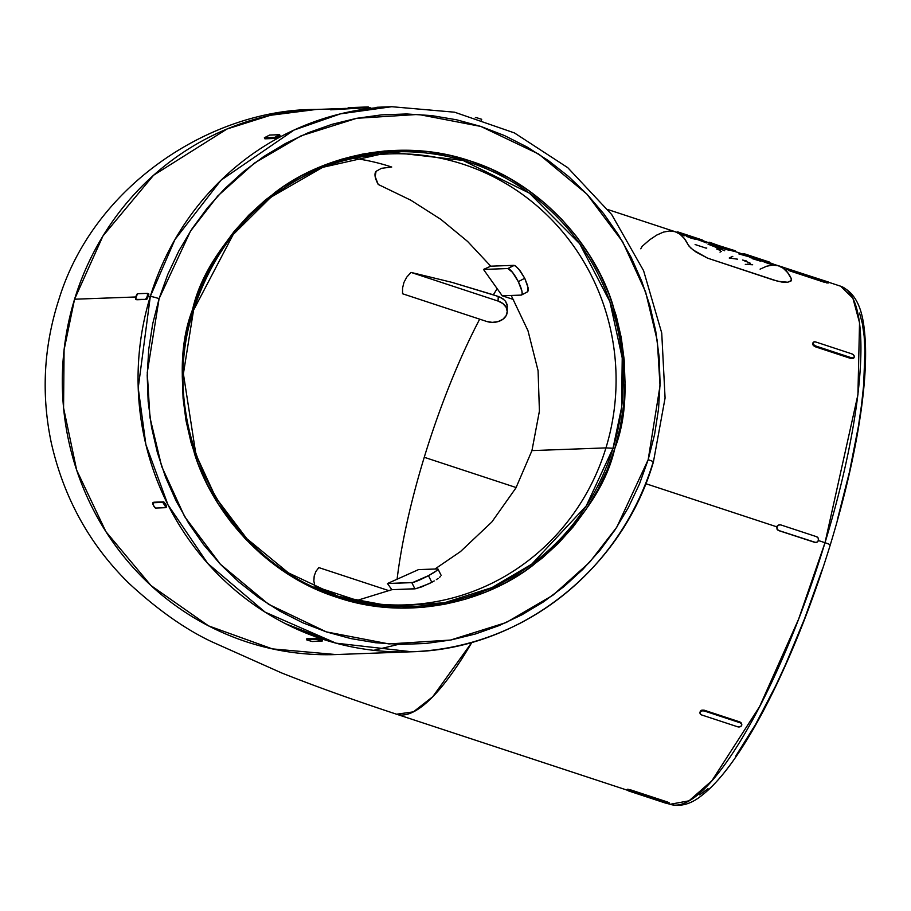 <?xml version="1.0" encoding="UTF-8"?>
<svg xmlns="http://www.w3.org/2000/svg" width="911" height="911" viewBox="0 0 911 911"><rect width="100%" height="100%" fill="white"/><g stroke="black" fill="none" stroke-linecap="round" stroke-linejoin="round"><path stroke-width="1.37" d="M317.95 169.252L322.665 167.339C258.838 194.795 215.816 242.383 193.587 310.104L233.148 234.594L270.806 197.266L322.665 167.339L390.067 152.091L462.868 160.37L529.393 193.132L579.669 243.727L609.892 301.666L622.224 357.921L621.621 407.331L613.023 448.258L614.743 448.69C629.148 411.704 628.419 363.432 612.545 303.898C594.473 246.38 542.261 183.749 470.338 161.019C398.938 136.559 321.492 156.487 274.78 192.665C228.729 231.815 201.308 270.818 192.54 309.66L193.587 310.104L192.54 309.66L187.017 331.376L183.578 353.559L182.268 375.981L183.088 398.437L186.026 420.7L191.059 442.575L198.142 463.836L207.207 484.276L218.162 503.715L230.904 521.946L245.31 538.8L261.241 554.127L278.538 567.758L297.043 579.578L316.572 589.463L336.945 597.331L357.955 603.093L379.409 606.703L401.091 608.115L422.806 607.33L444.329 604.346L465.464 599.187L486.007 591.911L505.753 582.596L524.508 571.311L542.113 558.181L558.375 543.32L573.156 526.888L586.297 509.033L597.673 489.913L607.193 469.746L614.743 448.69L620.266 426.974L623.693 404.803L625.014 382.369L624.194 359.913L621.256 337.651L616.223 315.775L609.14 294.515L600.076 274.074L589.121 254.636L576.378 236.404L561.973 219.551L546.042 204.223L528.744 190.593L510.24 178.772L490.71 168.888L470.338 161.019L449.328 155.257L427.874 151.647L406.181 150.235L384.476 151.021L362.954 154.005L341.819 159.163L321.276 166.44L301.53 175.755L282.763 187.04L265.169 200.169L248.908 215.03L234.127 231.462L220.986 249.329L209.61 268.438L200.09 288.605L192.54 309.66C178.123 346.647 178.863 394.918 194.738 454.452C212.81 511.971 265.021 574.602 336.945 597.331C408.344 621.792 485.791 601.864 532.502 565.685C578.553 526.535 605.963 487.544 614.743 448.69L613.023 448.258A227.488 219.938 -92.1 0 1 338.357 596.363L288.468 572.905L246.813 538.652L215.861 497.748L195.933 454.521L183.396 373.806L193.565 310.127M777.22 265.397A272.719 65.592 108.2 0 1 778.7 265.807L840.694 286.225C861.419 295.312 864.288 321.105 865.45 344.813C866.065 363.056 864.698 384.488 861.316 409.107C855.531 450.626 845.18 495.914 830.251 544.96A7.47 0.638 -163 0 0 825.013 542.705L798.617 619.138L759.649 706.526L711.901 780.727L689.023 800.826L670.097 804.288A272.719 65.592 -71.8 0 0 825.013 542.705L818.374 540.53L825.013 542.705A272.719 65.592 -71.8 0 0 840.694 286.225L852.901 298.204L859.54 322.71L857.923 394.691L825.013 542.705A7.47 0.638 17 0 1 830.251 544.96A7.47 0.638 17 0 1 829.989 545.051M376.926 107.27L391.764 106.712L454.6 112.201L514.396 132.915L567.769 167.681L611.668 214.495L643.587 270.681L661.739 333.05L665.076 398.039L653.415 461.957A7.47 0.638 -163 0 0 648.177 459.702L616.77 527.241L589.599 562.303L552.92 595.225L506.22 622.52L450.546 640.057L388.951 643.929L326.377 631.892L268.563 604.289L220.394 564.262L184.637 516.628L161.646 466.375L149.973 417.534L147.252 372.622L159.095 298.649L190.513 231.109L217.683 196.047L254.363 163.126L301.063 135.83L356.736 118.293L418.331 114.422L480.906 126.458L538.72 154.061L586.889 194.089L622.646 241.722L645.626 291.975L657.309 340.828L660.031 385.729L648.177 459.702A7.47 0.638 17 0 1 653.426 461.945A7.47 0.638 17 0 1 653.164 462.048A272.719 263.666 -92.1 0 1 411.704 651.775A272.719 263.666 -92.1 0 1 150.304 296.451A7.47 0.638 17 0 1 159.095 298.649L167.852 274.268L178.875 250.889L192.062 228.752L207.287 208.072L224.391 189.032L243.237 171.815L263.621 156.612L285.359 143.539L308.225 132.744L332.025 124.317L356.508 118.339L381.436 114.888L406.591 113.966L431.712 115.606L456.559 119.785L480.906 126.458L504.5 135.58L527.127 147.035L548.559 160.723L568.601 176.518L587.06 194.259L603.742 213.789L618.501 234.913L631.186 257.426L641.686 281.112L649.896 305.732L655.726 331.069L659.131 356.861L660.076 382.882L658.551 408.857L654.576 434.547L648.177 459.702L639.431 484.083L628.408 507.461L615.221 529.598L599.996 550.278L582.881 569.318L564.046 586.536L543.662 601.75L521.923 614.811L499.057 625.606L475.257 634.033L450.774 640.012L425.847 643.473L400.692 644.384L375.571 642.745L350.724 638.565L326.377 631.892L302.782 622.782L280.155 611.327L258.724 597.627L238.682 581.833L220.223 564.091L203.54 544.562L188.782 523.438L176.096 500.925L165.597 477.25L157.387 452.619L151.556 427.282L148.151 401.489L147.206 375.469L148.721 349.494L152.706 323.804L159.095 298.649A7.47 0.638 -163 0 0 150.304 296.451A272.719 263.666 -92.1 0 1 391.764 106.712L340.52 113.841L294.059 130.045L220.974 180.241L174.946 239.536L150.304 296.451L148.402 296.519L150.304 296.451L138.21 387.984L145.862 444.466L167.988 504.853L207.708 563.419L265.158 612.169L335.943 643.155L411.704 651.775L335.965 654.553L272.412 648.894L208.539 625.868L151.01 585.568L105.881 531.614L76.683 470.178L63.565 407.889L64.077 349.904L74.565 299.218L135.807 296.975L74.565 299.218L102.943 236.006L153.538 175.276L227.033 128.998L270.396 115.298L316.026 109.479A272.719 263.666 87.9 0 0 74.565 299.218A272.719 263.666 87.9 0 0 335.965 654.553M361.69 107.179L359.993 107.247M335.931 595.566A225.643 218.162 87.9 0 0 605.952 447.893L613.023 448.258L605.952 447.893A225.643 218.162 -92.1 0 1 406.169 604.881A225.643 218.162 -92.1 0 1 335.931 595.566M460.488 551.576L434.934 569.022L460.488 551.576L491.838 521.992L460.488 551.576M515.911 487.966L491.838 521.992L515.911 487.966L531.944 450.603L515.911 487.966M397.094 579.225A225.643 54.261 108.2 0 1 424.253 457.288L516.15 487.544L424.253 457.288A225.643 54.261 108.2 0 1 479.687 319.157A225.643 54.261 -71.8 0 0 424.253 457.288A225.643 54.261 -71.8 0 0 402.411 545.017M357.943 600.155L391.844 589.69L357.943 600.155M779.292 524.759L780.42 524.895L779.292 524.759M777.334 525.806L776.798 526.831L777.334 525.806M645.785 483.684L776.798 526.831L645.785 483.684M853.664 358.16L851.068 358.558L815.243 346.761L812.76 344.688L812.817 343.151M778.7 265.807A272.719 65.592 108.2 0 1 791.306 278.618L791.055 280.975L787.73 282.239L781.695 282.046L773.758 280.11L707.54 258.132L696.05 252.051L690.732 247.94L687.987 244.592A272.719 65.592 -71.8 0 0 675.37 231.781L607.967 209.587M148.675 295.426L146.773 299.4L136.855 299.765L146.773 299.4L135.807 299.412L136.855 299.765L135.523 298.603L137.55 293.718L147.468 293.353L137.55 293.718A2.984 0.717 108.2 0 0 135.921 296.599A2.984 0.717 108.2 0 0 135.75 299.412A2.984 0.717 108.2 0 0 135.807 299.412L146.773 299.4L148.675 295.426M148.744 293.911L148.8 294.515L148.744 293.911M279.552 136.263L274.894 138.461L264.873 138.723M370.173 107.532L330.773 109.81L347.968 108.318M531.944 450.603L605.952 447.893L531.944 450.603L539.414 411.089L538.082 370.709L527.993 330.761L511.219 295.46L527.993 330.761L538.082 370.709L539.414 411.089L531.944 450.603M440.605 576.333L439.626 577.255L440.605 576.333M438.202 578.36L436.38 579.601L438.202 578.36M434.217 580.922L431.791 582.288L434.217 580.922M429.206 583.609L431.791 582.288L428.455 575.65L436.403 570.833L437.94 569.398L437.462 568.931L418.502 569.614L387.471 583.53L391.844 589.69L415.94 588.7L429.206 583.609M791.386 280.554L791.283 278.686A272.64 65.569 -71.8 0 0 778.677 265.875L773.143 264.053M772.824 264.725L768.098 263.461L768.315 262.744L773.166 263.974L772.824 264.725L770.194 264.122L761.049 260.535M754.126 257.961L758.407 259.384L758.624 258.667L758.407 259.384L761.038 260.239L734.494 251.334M744.162 253.759L743.592 254.328M707.665 242.497L709.362 243.055L709.578 242.337L718.153 245.366L711.685 243.055M709.532 242.417L709.362 243.055L716.946 245.845L717.162 245.127L716.946 245.845L717.936 246.072L718.153 245.366L717.936 246.072L711.047 243.806L728.846 249.637M718.141 245.389L732.786 250.001L730.52 249.432L730.292 250.149L732.193 250.867L732.41 250.149L732.193 250.867L735.143 251.573L730.292 250.149L730.52 249.432L735.359 250.867L732.831 250.035M681.747 234.469L681.758 233.637L707.699 242.36L684.081 234.081L681.622 233.432L681.747 234.469M682.738 234.947L684.856 235.847L682.738 234.947M696.289 239.274L686.416 236.461M706.549 242.907L696.437 239.16L706.549 242.907L707.699 242.36L706.549 242.907M527.799 291.6L527.663 285.712L524.736 278.254L520.249 270.954L515.865 266.263L513.838 265.34L490.744 266.183L467.616 241.461L440.81 219.335L410.827 200.215L378.213 184.443L375.15 176.552L376.049 171.359L381.458 168.319L391.719 167.032A225.643 218.162 87.9 0 0 353.821 158.298M320.308 168.319A225.643 218.162 -92.1 0 1 389.669 153.891A225.643 218.162 -92.1 0 1 605.952 447.893A225.643 218.162 87.9 0 0 547.67 215.691A225.643 218.162 87.9 0 0 320.308 168.319M391.719 167.032L381.458 168.319L376.049 171.359C374.102 173.739 374.831 178.1 378.213 184.443L410.827 200.215L440.81 219.335L467.616 241.461L490.744 266.183L483.502 269.44L502.223 295.79L521.183 295.096L502.223 295.79L513.565 299.525L502.223 295.79L483.502 269.44L507.848 268.54L483.502 269.44L490.744 266.183L513.838 265.34L507.848 268.54L514.248 265.386M398.654 644.339L373.726 650.329M346.021 108.386L316.026 109.479C214.096 108.796 94.493 183.168 58.93 299.332C43.637 346.59 41.097 394.474 51.323 443.008C63.941 498.237 89.87 545.063 129.111 583.473C157.842 609.949 185.434 629.387 211.887 641.811L281.419 672.853C315.479 686.382 353.855 700.16 396.558 714.213L413.389 711.867L432.725 696.744L471.921 642.301A272.719 65.592 108.2 0 1 396.558 714.213L627.337 790.213M153.674 502.439L163.786 501.859L166.326 505.514L166.451 507.176L165.87 504.5L163.786 501.859L153.868 502.223L163.786 501.859L162.807 502.382L165.62 506.892L165.472 507.689L155.553 508.053L153.458 505.434L152.889 502.747L162.807 502.382A2.984 0.695 61.9 0 1 164.902 505.013L165.87 504.5L164.902 505.013A2.984 0.695 61.9 0 1 165.551 507.678A2.984 0.695 61.9 0 1 165.472 507.689L155.553 508.053A2.984 0.695 61.9 0 1 153.458 505.434A2.984 0.695 61.9 0 1 152.82 502.77A2.984 0.695 61.9 0 1 152.889 502.747L153.868 502.223L153.708 503.031L153.868 502.223M306.87 638.691L316.88 638.247L321.902 639.693M776.673 527.993L776.798 526.831L776.673 527.993M777.687 530.02L776.981 529.109L777.687 530.02M815.618 542.512L778.677 530.589L814.787 542.375L778.677 530.589L777.265 529.097L777.083 526.82L778.506 525.078L780.704 524.884L816.529 536.681L780.704 524.884A2.984 2.892 -92.1 0 0 777.083 526.82L777.083 526.82A2.984 2.892 -92.1 0 0 778.962 530.578L815.766 542.512A2.984 2.892 -92.1 0 1 814.787 542.375L816.985 542.182L818.408 540.428A2.984 2.892 -92.1 0 1 815.766 542.512M700.001 712.151L700.878 710.591L704.146 710.17L739.96 721.967L741.679 724.256M627.656 789.29L627.406 790.27L630.924 791.158L631.266 790.076L668.799 802.523L667.08 801.862L666.75 802.955L630.924 791.158L631.266 790.076L667.08 801.862L666.75 802.955L668.742 803.889L665.224 803.001L628.408 790.862L668.845 803.855L629.399 791.215L627.303 790.304L627.736 789.211L631.266 790.076L628.009 789.484M837.243 520.295L849.507 471.796L858.424 426.211L861.51 405.065L863.639 385.296L864.96 350.61L864.14 336.022L862.341 323.485L859.574 313.099M699.716 794.893L708.006 788.641M735.655 756.267L755.526 724.473L775.66 685.869L785.578 664.472L804.652 618.512L822.098 569.83M503.179 298.956L498.249 296.428L498.078 301.074L410.986 272.4L498.078 301.074L498.249 296.428L452.095 282.399L410.986 272.4L406.75 277.138L403.949 282.399L402.571 288.024L402.537 293.752L486.52 321.412L492.236 322.369L497.953 321.64L502.815 319.328L506.072 315.787L507.233 311.551L506.129 307.269L502.906 303.591L498.078 301.074A14.94 11.126 2.2 0 1 507.233 311.813L507.142 304.479L504.933 300.55L500.822 297.487L493.363 294.811A225.643 54.261 108.2 0 1 497.167 288.673M330.26 593.573L314.955 586.502L357.078 600.372L314.955 586.502L313.851 581.036L314.204 575.957L315.912 571.459L318.816 567.587L389.065 590.715L318.816 567.587L315.912 571.459L314.204 575.957L313.851 581.036L314.955 586.502L330.272 593.573M391.844 589.69L414.926 588.848L411.818 582.641L387.471 583.53L412.808 582.482L428.455 575.65L431.791 582.288L421.497 586.957L414.926 588.848L411.818 582.641A14.94 1.628 153.3 0 0 428.455 575.65A14.94 1.628 153.3 0 0 437.997 569.079A14.94 1.628 153.3 0 0 437.462 568.931L418.502 569.614L387.471 583.53L391.844 589.69M521.183 295.096L522.128 294.037L521.923 291.11L518.325 281.681L512.494 272.332L507.848 268.54A14.94 3.45 61.9 0 1 518.325 281.681A14.94 3.45 61.9 0 1 521.559 294.993A14.94 3.45 61.9 0 1 521.183 295.096M507.233 311.813A14.94 11.126 2.2 0 1 506.072 315.787A14.94 11.126 2.2 0 1 486.52 321.412L402.537 293.752L402.571 288.024L403.949 282.399L406.75 277.138L410.986 272.4L452.095 282.399L493.363 294.811M507.427 306.597L505.719 301.518M527.162 291.896L528.175 290.791L528.118 287.785L524.736 278.254L518.325 281.681L524.736 278.254L518.689 269.018L515.375 265.921M322.665 167.339A227.488 219.938 -92.1 0 1 553.341 213.242A227.488 219.938 -92.1 0 1 613.023 448.258L586.206 505.992L531.773 564.148L491.974 587.584L444.488 602.74L391.889 606.327L338.357 596.363C224.698 563.078 155.086 425.46 193.587 310.104M741.577 723.209L741.565 724.917L741.577 723.209L739.96 721.967L739.937 722.719A2.984 2.221 2.2 0 1 741.77 724.871A2.984 2.221 2.2 0 1 741.531 725.668A2.984 2.221 2.2 0 1 737.625 726.784L701.8 714.998L700.195 713.757L700.206 712.049L701.823 710.876L704.112 710.922L704.146 710.17L739.96 721.967L739.937 722.719L704.112 710.922L739.937 722.719L741.543 723.96L741.531 725.668L739.914 726.83L737.625 726.784L701.8 714.998A2.984 2.221 2.2 0 1 699.967 712.846A2.984 2.221 2.2 0 1 700.206 712.049L700.217 713.006L700.206 712.049A2.984 2.221 2.2 0 1 704.112 710.922L704.146 710.17L701.857 710.125L700.229 711.309M816.529 536.681L818.215 538.15L818.408 540.428A2.984 2.892 -92.1 0 0 816.529 536.681M853.038 358.604L853.903 357.454L853.038 358.604L851.068 358.558L851.512 357.784A2.984 1.856 -150.4 0 0 854.176 357.271A2.984 1.856 -150.4 0 0 854.336 356.702A2.984 1.856 -150.4 0 0 851.66 353.798L853.584 355.017L854.336 356.702L853.482 357.841L851.512 357.784L815.687 345.986L815.243 346.761L851.068 358.558L851.512 357.784L815.687 345.986L813.762 344.757L813.011 343.083L813.865 341.944L815.835 342.001L851.66 353.798L815.835 342.001A2.984 1.856 -150.4 0 0 813.159 342.513A2.984 1.856 -150.4 0 0 813.011 343.083L812.578 343.846L813.011 343.083A2.984 1.856 -150.4 0 0 815.687 345.986L815.243 346.761L813.329 345.531L812.578 343.846L813.432 342.707L812.578 343.846M828.35 282.011L786.853 268.563M790.133 270.442L825.947 282.239M788.607 270.499L824.421 282.296M828.27 282.091L786.853 268.494M518.621 623.989L523.836 621.336M318.372 638.543L316.88 638.247L316.538 639.34L320.057 640.217L320.387 639.146L320.057 640.217L322.152 641.116L312.131 641.515L306.893 639.977L306.961 638.611L316.88 638.247L316.538 639.34L306.62 639.693L316.538 639.34L321.788 640.866L312.131 641.515L306.517 639.727L306.961 638.611M147.536 293.365A2.984 0.717 108.2 0 0 147.468 293.353L147.366 296.177L145.726 299.059A2.984 0.717 108.2 0 0 147.366 296.177L148.402 296.519L147.366 296.177A2.984 0.717 108.2 0 0 147.536 293.365L148.584 293.706M276.466 137.903L274.894 138.461L274.382 137.447L277.707 136.046L278.208 137.037L277.707 136.046L279.506 134.703L274.871 137.333L264.463 137.812L264.976 138.814L274.894 138.461L274.382 137.447L264.463 137.812L269.588 135.067L279.506 134.703L269.588 135.067L264.361 137.777L264.976 138.814M476.009 117.747L475.394 117.565L476.009 117.747M481.668 119.273L476.077 117.542L481.691 119.318L481.35 120.4M165.608 507.621L166.588 506.379M148.8 294.515L147.593 293.399M136.57 298.945L136.855 299.765L136.57 298.945M518.758 623.967L523.848 621.302M786.614 269.542L787.958 269.804M827.678 282.877L826.596 282.922M814.491 542.387L816.7 542.193M330.408 109.753L331.684 109.536M336.637 109.013L340.088 108.751L336.637 109.013M342.001 108.637L344.016 108.546L342.001 108.637M367.885 107.669L330.773 109.81L348.321 108.307M360.995 108.01L347.922 108.489L360.995 108.01A272.64 263.598 -92.1 0 1 368.033 107.657A272.64 263.598 87.9 0 0 367.998 107.657A272.64 263.598 87.9 0 0 360.995 108.01L361.223 107.293L360.995 108.01M356.508 107.373L359.048 107.304L356.508 107.373M368.26 106.94L368.044 107.657L368.26 106.94A272.64 263.598 87.9 0 0 361.223 107.293L348.139 107.771L347.922 108.489L348.139 107.771A272.64 263.598 -92.1 0 1 355.176 107.418A272.64 263.598 87.9 0 0 355.131 107.418A272.64 263.598 87.9 0 0 348.139 107.771L361.223 107.293A272.64 263.598 -92.1 0 1 368.215 106.94A272.64 263.598 -92.1 0 1 368.26 106.94M368.169 106.951L364.309 107.088M361.382 107.191L360.403 107.225M791.408 280.474L787.73 282.239L777.914 281.305L707.54 258.132L693.1 249.933L689.012 246.129L684.32 238.511L680.005 234.195L675.051 231.679L669.505 230.984L663.413 232.111L656.797 235.049L649.702 239.775L642.209 246.266L640.763 248.794M778.381 265.705L783.335 268.221L787.651 272.537L791.283 278.686L787.628 272.605L783.312 268.289L778.358 265.784L772.813 265.078L766.709 266.206L760.093 269.144M791.557 279.984L791.306 278.618M744.651 260.945L749.935 262.972L750.436 263.552L749.707 264.099M749.081 264.179L747.305 264.099M745.312 264.361L752.657 264.759M746.485 260.979L742.533 260.022M737.603 259.191L729.221 258.018A272.64 65.569 108.2 0 1 732.797 256.378M742.454 253.953L743.513 254.249L742.454 253.953M738.867 253.93L750.493 257.175L749.628 257.084L750.22 257.779M752.076 258.576L760.651 261.206M759.956 259.977L758.817 259.601M754.866 258.348L751.006 257.175M751.78 257.164L746.473 255.365M743.729 254.374L743.945 253.657L767.062 261.298M769.305 262.801L768.952 261.89M768.246 261.958L762.689 260.159M772.072 263.848L761.266 259.817M761.152 259.851L761.072 260.683L761.289 259.977L768.315 262.744L768.098 263.461L761.437 260.888M720.02 252.142L721.353 251.413M720.18 250.377L716.638 248.988M706.777 247.974A272.64 65.569 -71.8 0 0 706.241 248.202L695.116 244.535M724.7 250.741L708.006 244.148L729.221 250.331M717.458 245.161L735.359 250.867L735.154 251.595M730.463 250.024L727.433 249.113M677.932 232.704L678.148 232.02L702.256 239.957L678.148 232.02L677.932 232.704M677.397 232.533L677.602 231.884A272.64 65.569 108.2 0 1 678.148 232.02A272.64 65.569 108.2 0 0 677.602 231.884L677.397 232.533M696.585 238.671L695.264 239.286L690.629 237.965L690.845 237.247L690.629 237.965L689.103 237.452M681.633 233.546L707.699 242.36L682.009 233.489M684.343 234.332L693.943 237.782L684.115 234.355M732.581 250.73L732.615 249.99M712.892 243.453L711.821 243.078M709.088 242.212L714.235 243.943M761.289 259.977L771.321 263.655M768.258 262.55L763.156 260.489L768.258 262.55M763.088 260.535L771.184 263.233M743.501 254.294L743.775 253.6L760.742 259.362M769.476 262.072L766.675 261.138M762.792 260.034L769.362 262.061M749.719 255.615L746.758 254.602M746.36 254.454L743.843 253.622M750.311 255.82L763.669 260.227M687.646 235.926L687.816 235.357L693.749 237.782M686.313 234.879L687.816 235.357M689.878 236.723L684.263 234.469M693.362 237.725L691.403 237.213M690.834 237.042L690.242 236.849M769.385 262.903L763.156 260.489M764.329 260.444L746.439 254.476M760.218 260.204L761.425 260.683M359.765 107.953L359.982 107.247M383.633 605.701L374.296 606.043M676.805 232.328L681.439 233.854M717.993 245.89L730.349 249.967M669.175 802.785L668.845 803.855L670.097 804.288C680.358 806.975 690.652 804.231 701.003 796.055C714.03 786.182 727.832 769.829 742.408 747.031C753.887 729.096 765.377 708.086 776.867 684.002C797.045 641.446 814.844 595.099 830.251 544.96M334.246 642.688L285.371 623.659M521.559 294.993L527.56 291.793M441.118 575.308L437.997 569.079M165.551 507.678L166.531 507.154M153.788 502.246L152.82 502.77M136.798 299.753L135.75 299.412M264.862 138.791L264.361 137.777M279.62 134.737L280.121 135.739M306.848 638.645L306.517 639.727M322.152 641.116L322.483 640.034M828.372 282.057L828.042 283.127M812.726 343.276L813.159 342.513M854.176 357.271L853.744 358.034M700.001 712.095L699.967 712.846M741.77 724.871L741.793 724.12M627.633 789.245L627.303 790.304M368.215 106.94L355.131 107.418M711.423 243.738L711.639 243.032M708.849 242.907L709.065 242.189M681.337 234.173L681.553 233.455M732.25 249.808L734.71 250.616M711.89 243.1L709.407 242.28M762.849 261.218L763.065 260.5L762.849 261.218M653.415 461.957C622.133 569.523 520.568 649.361 411.704 651.775"/></g></svg>
